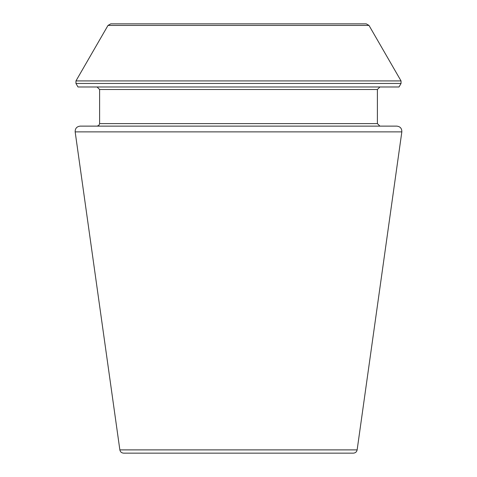 <?xml version="1.0" encoding="UTF-8"?>
<svg xmlns="http://www.w3.org/2000/svg" width="477" height="477" viewBox="0 0 477 477"><rect width="100%" height="100%" fill="white"/><g stroke="black" fill="none" stroke-linecap="round" stroke-linejoin="round"><path stroke-width="0.72" d="M401.837 131.879L357.142 449.889C356.701 451.904 355.448 452.995 353.391 453.15L123.609 453.15C121.528 452.977 120.282 451.886 119.858 449.889L75.163 131.879C75.098 128.456 76.767 126.536 80.166 126.125L396.834 126.125C400.233 126.536 401.902 128.456 401.837 131.879L75.163 131.879M401.044 83.457L399.005 86.981L77.995 86.981L75.956 83.457L75.956 80.929L401.044 80.929L401.044 83.457L75.956 83.457M379.919 126.125L377.39 123.597L377.39 89.509L379.919 86.981M369.001 25.43L107.999 25.43L110.736 23.85L366.264 23.85L369.001 25.43L401.044 80.929M357.142 449.889L119.858 449.889M377.39 89.509L99.61 89.509L97.081 86.981M377.39 123.597L99.61 123.597L99.61 89.509M99.61 123.597L98.882 125.373L97.081 126.125M107.999 25.43L75.956 80.929"/></g></svg>
